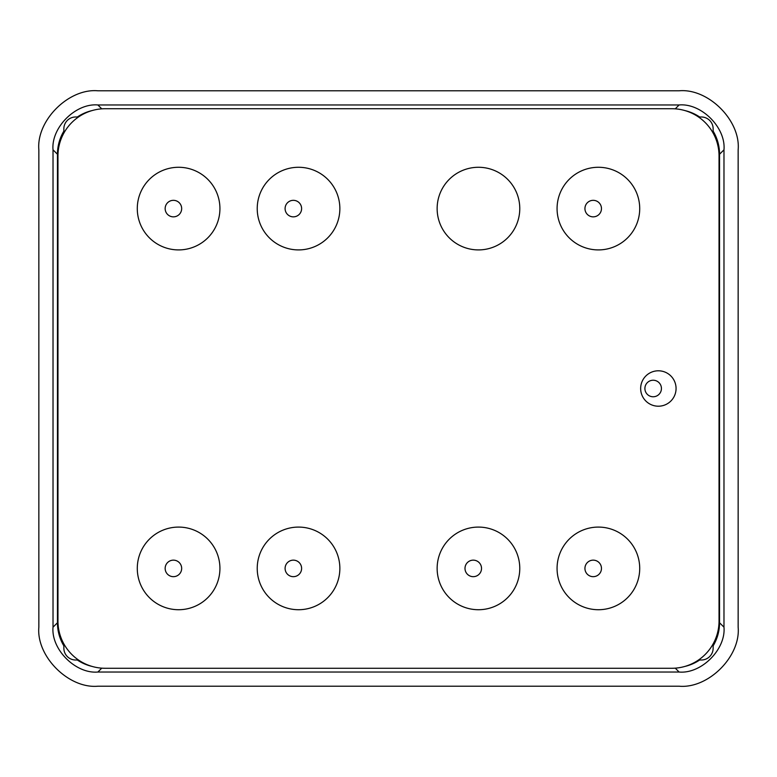 <?xml version="1.0" encoding="UTF-8"?>
<svg xmlns="http://www.w3.org/2000/svg" width="777" height="777" viewBox="0 0 777 777"><rect width="100%" height="100%" fill="white"/><g stroke="black" fill="none" stroke-linecap="round" stroke-linejoin="round"><path stroke-width="1.17" d="M38.85 149.815L38.85 627.185C36.208 656.39 68.667 688.849 97.873 686.208L679.127 686.208C708.333 688.849 740.792 656.39 738.15 627.185L738.15 149.815C740.792 120.61 708.333 88.151 679.127 90.792L97.873 90.792C68.667 88.151 36.208 120.61 38.85 149.815M97.873 672.037L679.127 672.037C701.32 674.048 725.99 649.378 723.979 627.185L723.979 149.815C725.99 127.622 701.32 102.953 679.127 104.963L97.873 104.963C75.68 102.953 51.01 127.622 53.021 149.815L53.021 627.185C51.01 649.378 75.68 674.048 97.873 672.037L101.758 668.152M53.021 149.815L57.449 154.244A44.862 44.852 135 0 1 63.86 131.138M77.341 116.987A44.862 44.852 135 0 1 92.123 110.567M684.877 110.567A44.862 44.852 -135 0 1 699.659 116.987M713.14 131.138A44.862 44.852 -135 0 1 719.551 154.244L723.979 149.815M92.123 666.433A44.862 44.852 45 0 1 77.341 660.013M63.86 645.862A44.862 44.852 45 0 1 57.449 622.756L53.021 627.185M723.979 627.185L719.551 622.756A44.862 44.852 -45 0 1 713.14 645.862M699.659 660.013A44.862 44.852 -45 0 1 684.877 666.433M178.603 527.088A41.317 41.317 0 0 0 137.286 568.405A41.317 41.317 0 0 0 178.603 609.722A41.317 41.317 0 0 0 219.93 568.405A41.317 41.317 0 0 0 178.603 527.088M598.397 167.278A41.317 41.317 0 0 0 557.07 208.595A41.317 41.317 0 0 0 598.397 249.912A41.317 41.317 0 0 0 639.714 208.595A41.317 41.317 0 0 0 598.397 167.278M478.457 167.278A41.317 41.317 0 0 0 437.14 208.595A41.317 41.317 0 0 0 478.457 249.912A41.317 41.317 0 0 0 519.774 208.595A41.317 41.317 0 0 0 478.457 167.278M298.543 167.278A41.317 41.317 0 0 0 257.226 208.595A41.317 41.317 0 0 0 298.543 249.912A41.317 41.317 0 0 0 339.86 208.595A41.317 41.317 0 0 0 298.543 167.278M298.543 527.088A41.317 41.317 0 0 0 257.226 568.405A41.317 41.317 0 0 0 298.543 609.722A41.317 41.317 0 0 0 339.86 568.405A41.317 41.317 0 0 0 298.543 527.088M478.457 527.088A41.317 41.317 0 0 0 437.14 568.405A41.317 41.317 0 0 0 478.457 609.722A41.317 41.317 0 0 0 519.774 568.405A41.317 41.317 0 0 0 478.457 527.088M598.397 527.088A41.317 41.317 0 0 0 557.07 568.405A41.317 41.317 0 0 0 598.397 609.722A41.317 41.317 0 0 0 639.714 568.405A41.317 41.317 0 0 0 598.397 527.088M658.362 370.794A17.706 17.706 0 0 0 640.656 388.5A17.706 17.706 0 0 0 658.362 406.206A17.706 17.706 0 0 0 676.068 388.5A17.706 17.706 0 0 0 658.362 370.794M178.603 167.278A41.317 41.317 0 0 0 137.286 208.595A41.317 41.317 0 0 0 178.603 249.912A41.317 41.317 0 0 0 219.93 208.595A41.317 41.317 0 0 0 178.603 167.278M671.823 668.278A47.222 47.222 0 0 0 719.036 621.056L719.036 155.944A47.222 47.222 0 0 0 671.823 108.722L105.177 108.722A47.222 47.222 0 0 0 57.964 155.944L57.964 621.056A47.222 47.222 0 0 0 105.177 668.278L671.823 668.278M63.86 643.919L63.86 648.212A11.801 11.801 0 0 0 75.67 660.013L78.496 660.013M698.504 660.013L701.33 660.013A11.801 11.801 0 0 0 713.14 648.212L713.14 643.919M78.496 116.987L75.67 116.987A11.801 11.801 0 0 0 63.86 128.788L63.86 133.081M713.14 133.081L713.14 128.788A11.801 11.801 0 0 0 701.33 116.987L698.504 116.987M293.356 216.851A8.265 8.265 0 0 1 285.091 208.595A8.265 8.265 0 0 1 293.356 200.33A8.265 8.265 0 0 1 301.612 208.595A8.265 8.265 0 0 1 293.356 216.851M173.417 216.851A8.265 8.265 0 0 1 165.151 208.595A8.265 8.265 0 0 1 173.417 200.33A8.265 8.265 0 0 1 181.672 208.595A8.265 8.265 0 0 1 173.417 216.851M593.201 216.851A8.265 8.265 0 0 1 584.935 208.595A8.265 8.265 0 0 1 593.201 200.33A8.265 8.265 0 0 1 601.466 208.595A8.265 8.265 0 0 1 593.201 216.851M293.356 576.67A8.265 8.265 0 0 0 301.612 568.405A8.265 8.265 0 0 0 293.356 560.149A8.265 8.265 0 0 0 285.091 568.405A8.265 8.265 0 0 0 293.356 576.67M473.261 576.67A8.265 8.265 0 0 0 481.526 568.405A8.265 8.265 0 0 0 473.261 560.149A8.265 8.265 0 0 0 464.996 568.405A8.265 8.265 0 0 0 473.261 576.67M173.417 576.67A8.265 8.265 0 0 0 181.672 568.405A8.265 8.265 0 0 0 173.417 560.149A8.265 8.265 0 0 0 165.151 568.405A8.265 8.265 0 0 0 173.417 576.67M593.201 576.67A8.265 8.265 0 0 0 601.466 568.405A8.265 8.265 0 0 0 593.201 560.149A8.265 8.265 0 0 0 584.935 568.405A8.265 8.265 0 0 0 593.201 576.67M653.166 396.765A8.265 8.265 0 0 0 661.431 388.5A8.265 8.265 0 0 0 653.166 380.235A8.265 8.265 0 0 0 644.9 388.5A8.265 8.265 0 0 0 653.166 396.765M57.993 154.244L57.449 154.244L57.449 622.756L57.993 622.756M675.242 668.152L679.127 672.037M719.007 622.756L719.551 622.756L719.551 154.244L719.007 154.244M101.758 108.848L97.873 104.963M679.127 104.963L675.242 108.848"/></g></svg>
